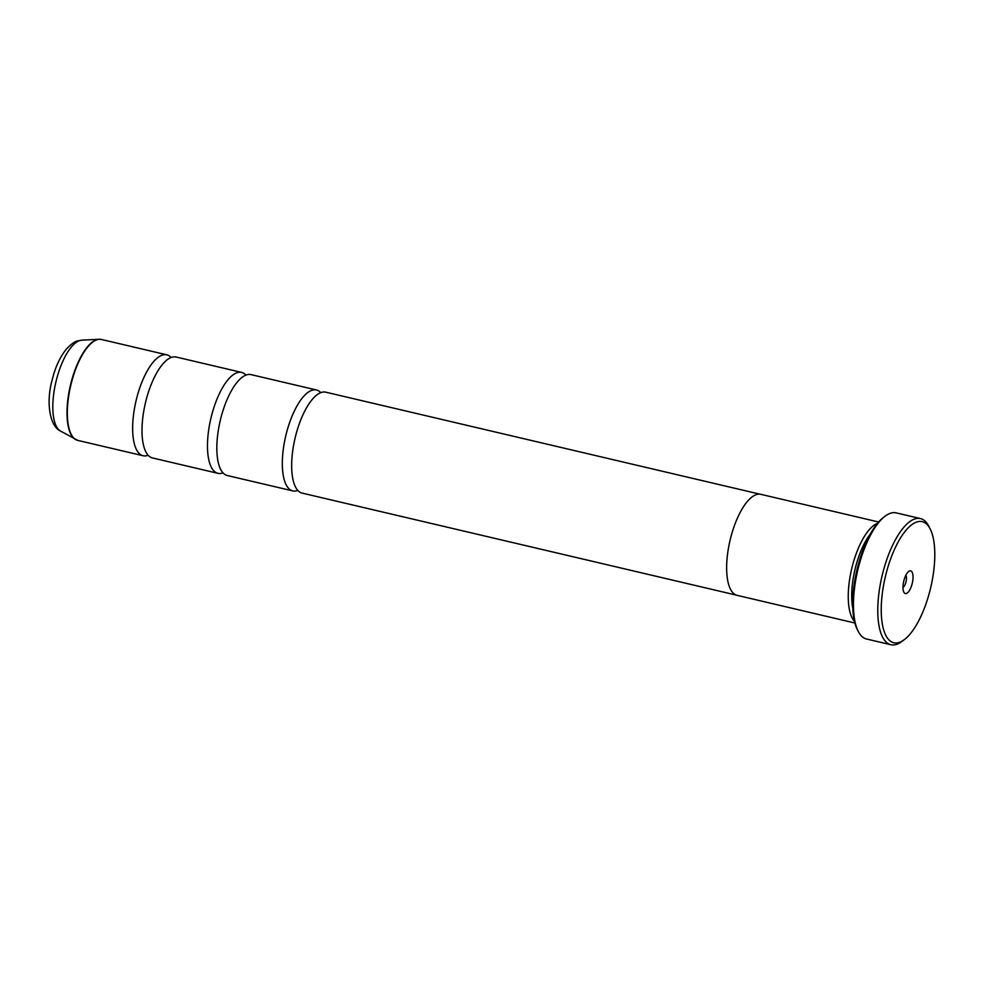 <?xml version="1.0" encoding="UTF-8"?>
<svg xmlns="http://www.w3.org/2000/svg" width="984" height="984" viewBox="0 0 984 984"><rect width="100%" height="100%" fill="white"/><g stroke="black" fill="none" stroke-linecap="round" stroke-linejoin="round"><path stroke-width="1.48" d="M245.963 375.076A51.832 19.434 103.2 0 0 241.658 372.419L176.173 357.032A51.832 19.434 103.2 0 0 171.819 357.253A51.832 19.434 103.2 0 0 144.23 408.52A51.832 19.434 103.2 0 0 152.459 457.941L217.944 473.329A51.832 19.434 103.2 0 0 222.298 473.107A51.832 19.434 103.2 0 0 222.987 472.861M320.796 392.665A51.832 19.434 103.2 0 0 316.491 389.996L251.006 374.609A51.832 19.434 103.2 0 0 246.664 374.842A51.832 19.434 103.2 0 0 219.063 426.109A51.832 19.434 103.2 0 0 227.304 475.53L292.789 490.905A51.832 19.434 103.2 0 0 297.131 490.684A51.832 19.434 103.2 0 0 297.832 490.438M759.992 494.189L325.852 392.198A51.832 19.434 103.2 0 0 321.497 392.419A51.832 19.434 103.2 0 0 293.896 443.686A51.832 19.434 103.2 0 0 302.137 493.107L736.278 595.099M899.007 642.478A62.189 23.321 103.2 0 0 904.185 639.735A62.189 23.321 103.2 0 0 930.716 587.534A62.189 23.321 103.2 0 0 930.2 528.986A62.189 23.321 103.2 0 0 917.014 521.926A62.189 23.321 103.2 0 0 882.783 590.019A62.189 23.321 103.2 0 0 899.007 642.478M904.185 639.735L901.688 641.58A64.784 24.293 -76.8 0 1 896.289 644.446A64.784 24.293 -76.8 0 1 890.852 644.729A64.784 24.293 -76.8 0 1 880.557 582.958A64.784 24.293 -76.8 0 1 915.059 518.863A64.784 24.293 -76.8 0 1 920.495 518.58A64.784 24.293 -76.8 0 1 928.785 526.219L930.2 528.986M909.696 570.904A11.66 4.379 103.2 0 0 908.724 571.421A11.66 4.379 103.2 0 0 903.755 581.2A11.66 4.379 103.2 0 0 903.853 592.183A11.66 4.379 103.2 0 0 906.326 593.512A11.66 4.379 103.2 0 0 912.746 580.745A11.66 4.379 103.2 0 0 909.696 570.904M920.495 518.58L896.166 512.873A64.784 24.293 103.2 0 0 890.729 513.156A64.784 24.293 103.2 0 0 885.329 516.01A64.784 24.293 103.2 0 0 857.704 570.388A64.784 24.293 103.2 0 0 858.232 631.371A64.784 24.293 103.2 0 0 866.535 639.01L890.852 644.729M171.13 357.499A51.832 19.434 103.2 0 0 166.813 354.83A51.832 19.434 103.2 0 0 162.471 355.064A51.832 19.434 103.2 0 0 134.87 406.331A51.832 19.434 103.2 0 0 143.111 455.74A51.832 19.434 103.2 0 0 147.452 455.518A51.832 19.434 103.2 0 0 148.154 455.272M241.658 372.419A51.832 19.434 103.2 0 0 237.304 372.641A51.832 19.434 103.2 0 0 209.703 423.907A51.832 19.434 103.2 0 0 217.944 473.329M878.614 522L760.853 494.337A51.881 19.459 103.2 0 0 756.499 494.558A51.881 19.459 103.2 0 0 728.873 545.886A51.881 19.459 103.2 0 0 737.114 595.345L854.887 623.02M316.491 389.996A51.832 19.434 103.2 0 0 312.149 390.217A51.832 19.434 103.2 0 0 284.548 441.496A51.832 19.434 103.2 0 0 292.789 490.905M877.47 523.353A51.881 19.459 103.2 0 0 851.652 568.961A51.881 19.459 103.2 0 0 854.456 621.298M870.262 534.14A49.286 18.487 103.2 0 0 852.808 608.432M858.232 631.371L857.384 629.711A63.234 23.714 -76.8 0 1 856.867 570.191A63.234 23.714 -76.8 0 1 883.841 517.129L885.329 516.01M902.992 587.51A6.74 2.521 103.2 0 0 906.03 581.741A6.74 2.521 103.2 0 0 905.87 575.222M76.641 440.02A51.771 19.422 -76.8 0 1 75.485 439.491A51.771 19.422 -76.8 0 1 69.79 388.151A51.771 19.422 -76.8 0 1 96.801 339.689A51.771 19.422 -76.8 0 1 99.027 339.271L101.524 339.492A51.832 19.434 103.2 0 0 97.17 339.714A51.832 19.434 103.2 0 0 69.569 390.992A51.832 19.434 103.2 0 0 77.81 440.401L143.111 455.74M77.81 440.401L60.491 431.029A46.949 17.601 103.2 0 1 55.338 384.486A46.949 17.601 103.2 0 1 79.827 340.55A46.949 17.601 103.2 0 1 81.844 340.169L99.027 339.271A51.771 19.422 -76.8 0 1 100.306 339.32M81.844 340.169L77.736 340.919C75.301 341.116 71.549 343.785 66.481 348.926C57.761 359.996 54.231 371.423 51.869 381.079C46.088 402.517 49.667 426.207 60.491 431.029M101.524 339.492L166.813 354.83"/></g></svg>
